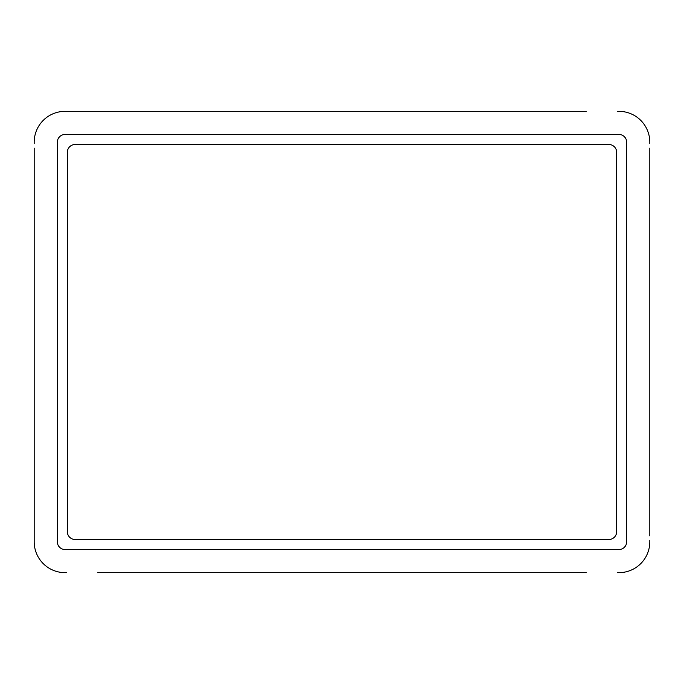 <?xml version="1.0" encoding="UTF-8"?>
<svg xmlns="http://www.w3.org/2000/svg" width="684" height="684" viewBox="0 0 684 684"><rect width="100%" height="100%" fill="white"/><g stroke="black" fill="none" stroke-linecap="round" stroke-linejoin="round"><path stroke-width="1.03" d="M97.692 572.653L586.308 572.653M66.365 572.653L65.057 572.653A30.857 30.857 0 0 1 34.2 541.796L34.2 535.863M649.8 540.488L649.8 541.796A30.857 30.857 0 0 1 618.943 572.653L617.635 572.653M586.308 111.347L66.365 111.347M617.635 111.347L618.943 111.347A30.857 30.857 0 0 1 649.8 142.204L649.8 143.512M34.2 143.512L34.2 142.204A30.857 30.857 0 0 1 65.057 111.347L97.692 111.347M34.2 148.137L34.2 540.488M649.8 148.137L649.8 535.863M75.086 144.512A7.712 7.712 0 0 0 67.374 152.233L67.374 531.767A7.712 7.712 0 0 0 75.086 539.488L608.914 539.488A7.712 7.712 0 0 0 616.626 531.767L616.626 152.233A7.712 7.712 0 0 0 608.914 144.512L75.086 144.512M626.655 142.204A7.712 7.712 0 0 0 618.943 134.483L65.057 134.483A7.712 7.712 0 0 0 57.345 142.204L57.345 541.796A7.712 7.712 0 0 0 65.057 549.517L618.943 549.517A7.712 7.712 0 0 0 626.655 541.796L626.655 142.204"/></g></svg>
